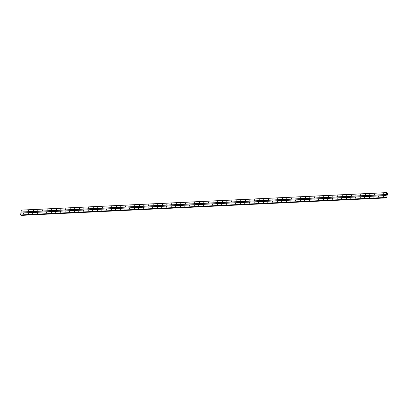 <?xml version="1.0" encoding="UTF-8"?>
<svg xmlns="http://www.w3.org/2000/svg" width="408" height="408" viewBox="0 0 408 408"><rect width="100%" height="100%" fill="white"/><g stroke="black" fill="none" stroke-linecap="round" stroke-linejoin="round"><path stroke-width="0.61" d="M383.525 194.183L383.724 193.519L383.525 194.183M383.734 194.065L383.846 193.805M378.915 194.402L379.114 193.744L378.915 194.402M379.124 194.285L379.236 194.024M374.304 194.626L374.503 193.963L374.304 194.626M374.513 194.509L374.626 194.244M369.694 194.846L369.893 194.183L369.694 194.846M369.903 194.728L370.015 194.468M365.084 195.065L365.282 194.407L365.084 195.065M365.293 194.947L365.405 194.687M360.473 195.284L360.672 194.626L360.473 195.284M360.682 195.172L360.794 194.907M355.863 195.509L356.062 194.846L355.863 195.509M356.067 195.391L356.184 195.126M351.247 195.728L351.451 195.065L351.247 195.728M351.456 195.611L351.574 195.35M346.637 195.947L346.841 195.289L346.637 195.947M346.846 195.83L346.963 195.57M342.026 196.171L342.23 195.509L342.026 196.171M342.236 196.054L342.353 195.789M337.416 196.391L337.62 195.728L337.416 196.391M337.625 196.274L337.742 196.013M332.806 196.61L333.01 195.952L332.806 196.61M333.015 196.493L333.132 196.233M328.195 196.829L328.399 196.171L328.195 196.829M328.404 196.717L328.522 196.452M323.585 197.054L323.789 196.391L323.585 197.054M323.794 196.936L323.911 196.671M318.974 197.273L319.178 196.61L318.974 197.273M319.184 197.156L319.301 196.896M314.364 197.492L314.568 196.834L314.364 197.492M314.573 197.375L314.685 197.115M309.754 197.717L309.958 197.054L309.754 197.717M309.963 197.6L310.075 197.334M305.143 197.936L305.347 197.273L305.143 197.936M305.352 197.819L305.465 197.559M300.533 198.155L300.732 197.498L300.533 198.155M300.742 198.038L300.854 197.778M295.922 198.375L296.121 197.717L295.922 198.375M296.132 198.263L296.244 197.997M291.312 198.599L291.511 197.936L291.312 198.599M291.521 198.482L291.633 198.217M286.702 198.818L286.9 198.155L286.702 198.818M286.911 198.701L287.023 198.441M282.091 199.038L282.29 198.38L282.091 199.038M282.3 198.92L282.413 198.66M277.481 199.262L277.68 198.599L277.481 199.262M277.685 199.145L277.802 198.88M272.87 199.481L273.069 198.818L272.87 199.481M273.074 199.364L273.192 199.104M268.255 199.701L268.459 199.043L268.255 199.701M268.464 199.583L268.581 199.323M263.645 199.92L263.849 199.262L263.645 199.92M263.854 199.808L263.971 199.543M259.034 200.144L259.238 199.481L259.034 200.144M259.243 200.027L259.361 199.762M254.424 200.364L254.628 199.701L254.424 200.364M254.633 200.246L254.75 199.986M249.813 200.583L250.017 199.925L249.813 200.583M250.022 200.466L250.14 200.206M245.203 200.807L245.407 200.144L245.203 200.807M245.412 200.69L245.529 200.425M240.593 201.027L240.796 200.364L240.593 201.027M240.802 200.909L240.919 200.649M235.982 201.246L236.186 200.588L235.982 201.246M236.191 201.129L236.303 200.869M231.372 201.465L231.576 200.807L231.372 201.465M231.581 201.353L231.693 201.088M226.761 201.69L226.965 201.027L226.761 201.69M226.97 201.572L227.083 201.307M222.151 201.909L222.35 201.246L222.151 201.909M222.36 201.792L222.472 201.532M217.541 202.128L217.739 201.47L217.541 202.128M217.75 202.011L217.862 201.751M212.93 202.353L213.129 201.69L212.93 202.353M213.139 202.235L213.251 201.97M208.32 202.572L208.519 201.909L208.32 202.572M208.529 202.455L208.641 202.195M203.709 202.791L203.908 202.133L203.709 202.791M203.918 202.674L204.031 202.414M199.099 203.011L199.298 202.353L199.099 203.011M199.303 202.898L199.42 202.633M194.489 203.235L194.687 202.572L194.489 203.235M194.692 203.118L194.81 202.852M189.873 203.454L190.077 202.791L189.873 203.454M190.082 203.337L190.199 203.077M185.263 203.674L185.467 203.016L185.263 203.674M185.472 203.556L185.589 203.296M180.652 203.898L180.856 203.235L180.652 203.898M180.861 203.781L180.979 203.516M176.042 204.117L176.246 203.454L176.042 204.117M176.251 204L176.368 203.74M171.431 204.337L171.635 203.679L171.431 204.337M171.641 204.219L171.758 203.959M166.821 204.556L167.025 203.898L166.821 204.556M167.03 204.444L167.147 204.179M162.211 204.78L162.415 204.117L162.211 204.78M162.42 204.663L162.537 204.398M157.6 205L157.804 204.337L157.6 205M157.809 204.882L157.927 204.622M152.99 205.219L153.194 204.561L152.99 205.219M153.199 205.102L153.311 204.841M148.379 205.443L148.583 204.78L148.379 205.443M148.589 205.326L148.701 205.061M143.769 205.663L143.968 205L143.769 205.663M143.978 205.545L144.09 205.285M139.159 205.882L139.358 205.224L139.159 205.882M139.368 205.765L139.48 205.505M134.548 206.101L134.747 205.443L134.548 206.101M134.757 205.989L134.869 205.724M129.938 206.326L130.137 205.663L129.938 206.326M130.147 206.208L130.259 205.943M125.327 206.545L125.526 205.882L125.327 206.545M125.537 206.428L125.649 206.167M120.717 206.764L120.916 206.106L120.717 206.764M120.921 206.647L121.038 206.387M116.107 206.989L116.306 206.326L116.107 206.989M116.311 206.871L116.428 206.606M111.491 207.208L111.695 206.545L111.491 207.208M111.7 207.091L111.817 206.831M106.881 207.427L107.085 206.769L106.881 207.427M107.09 207.31L107.207 207.05M102.27 207.647L102.474 206.989L102.27 207.647M102.479 207.534L102.597 207.269M97.66 207.871L97.864 207.208L97.66 207.871M97.869 207.754L97.986 207.488M93.049 208.09L93.254 207.427L93.049 208.09M93.259 207.973L93.376 207.713M88.439 208.309L88.643 207.652L88.439 208.309M88.648 208.192L88.766 207.932M83.829 208.534L84.033 207.871L83.829 208.534M84.038 208.417L84.155 208.151M79.218 208.753L79.422 208.09L79.218 208.753M79.427 208.636L79.545 208.376M74.608 208.972L74.812 208.315L74.608 208.972M74.817 208.855L74.929 208.595M69.998 209.192L70.202 208.534L69.998 209.192M70.207 209.08L70.319 208.814M65.387 209.416L65.586 208.753L65.387 209.416M65.596 209.299L65.708 209.034M60.777 209.636L60.976 208.972L60.777 209.636M60.986 209.518L61.098 209.258M56.166 209.855L56.365 209.197L56.166 209.855M56.375 209.738L56.488 209.477M51.556 210.079L51.755 209.416L51.556 210.079M51.765 209.962L51.877 209.697M46.946 210.299L47.144 209.636L46.946 210.299M47.155 210.181L47.267 209.921M42.335 210.518L42.534 209.86L42.335 210.518M42.539 210.401L42.656 210.14M37.725 210.737L37.924 210.079L37.725 210.737M37.929 210.625L38.046 210.36M33.109 210.962L33.313 210.299L33.109 210.962M33.318 210.844L33.436 210.579M28.499 211.181L28.703 210.518L28.499 211.181M28.708 211.064L28.825 210.803M23.888 211.4L24.092 210.742L23.888 211.4M24.098 211.283L24.215 211.023M383.046 196.886L383.245 196.222L383.046 196.886M383.25 196.768L383.367 196.508M378.43 197.105L378.634 196.447L378.43 197.105M378.639 196.988L378.757 196.727M373.82 197.329L374.024 196.666L373.82 197.329M374.029 197.212L374.146 196.947M369.209 197.549L369.413 196.886L369.209 197.549M369.418 197.431L369.536 197.171M364.599 197.768L364.803 197.105L364.599 197.768M364.808 197.651L364.925 197.39M359.989 197.987L360.193 197.329L359.989 197.987M360.198 197.875L360.315 197.61M355.378 198.212L355.582 197.549L355.378 198.212M355.587 198.094L355.705 197.829M350.768 198.431L350.972 197.768L350.768 198.431M350.977 198.314L351.094 198.053M346.157 198.65L346.361 197.992L346.157 198.65M346.366 198.533L346.484 198.273M341.547 198.875L341.751 198.212L341.547 198.875M341.756 198.757L341.868 198.492M336.937 199.094L337.141 198.431L336.937 199.094M337.146 198.976L337.258 198.716M332.326 199.313L332.525 198.65L332.326 199.313M332.535 199.196L332.647 198.936M327.716 199.532L327.915 198.875L327.716 199.532M327.925 199.42L328.037 199.155M323.105 199.757L323.304 199.094L323.105 199.757M323.315 199.639L323.427 199.374M318.495 199.976L318.694 199.313L318.495 199.976M318.704 199.859L318.816 199.599M313.885 200.195L314.084 199.537L313.885 200.195M314.094 200.078L314.206 199.818M309.274 200.42L309.473 199.757L309.274 200.42M309.483 200.303L309.595 200.037M304.664 200.639L304.863 199.976L304.664 200.639M304.868 200.522L304.985 200.262M300.048 200.858L300.252 200.195L300.048 200.858M300.257 200.741L300.375 200.481M295.438 201.078L295.642 200.42L295.438 201.078M295.647 200.966L295.764 200.7M290.827 201.302L291.031 200.639L290.827 201.302M291.037 201.185L291.154 200.92M286.217 201.521L286.421 200.858L286.217 201.521M286.426 201.404L286.543 201.144M281.607 201.741L281.811 201.083L281.607 201.741M281.816 201.623L281.933 201.363M276.996 201.96L277.2 201.302L276.996 201.96M277.205 201.848L277.323 201.583M272.386 202.184L272.59 201.521L272.386 202.184M272.595 202.067L272.712 201.807M267.775 202.404L267.98 201.741L267.775 202.404M267.985 202.286L268.102 202.026M263.165 202.623L263.369 201.965L263.165 202.623M263.374 202.511L263.486 202.246M258.555 202.847L258.759 202.184L258.555 202.847M258.764 202.73L258.876 202.465M253.944 203.067L254.143 202.404L253.944 203.067M254.153 202.949L254.266 202.689M249.334 203.286L249.533 202.628L249.334 203.286M249.543 203.169L249.655 202.909M244.724 203.505L244.922 202.847L244.724 203.505M244.933 203.393L245.045 203.128M240.113 203.73L240.312 203.067L240.113 203.73M240.322 203.612L240.434 203.352M235.503 203.949L235.702 203.286L235.503 203.949M235.712 203.832L235.824 203.572M230.892 204.168L231.091 203.51L230.892 204.168M231.101 204.056L231.214 203.791M226.282 204.393L226.481 203.73L226.282 204.393M226.486 204.275L226.603 204.01M221.666 204.612L221.87 203.949L221.666 204.612M221.876 204.495L221.993 204.235M217.056 204.831L217.26 204.173L217.056 204.831M217.265 204.714L217.382 204.454M212.446 205.051L212.65 204.393L212.446 205.051M212.655 204.938L212.772 204.673M207.835 205.275L208.039 204.612L207.835 205.275M208.044 205.158L208.162 204.898M203.225 205.494L203.429 204.831L203.225 205.494M203.434 205.377L203.551 205.117M198.614 205.714L198.818 205.056L198.614 205.714M198.824 205.601L198.941 205.336M194.004 205.938L194.208 205.275L194.004 205.938M194.213 205.821L194.33 205.556M189.394 206.157L189.598 205.494L189.394 206.157M189.603 206.04L189.72 205.78M184.783 206.377L184.987 205.719L184.783 206.377M184.992 206.259L185.105 205.999M180.173 206.596L180.377 205.938L180.173 206.596M180.382 206.484L180.494 206.219M175.562 206.82L175.761 206.157L175.562 206.82M175.772 206.703L175.884 206.443M170.952 207.04L171.151 206.377L170.952 207.04M171.161 206.922L171.273 206.662M166.342 207.259L166.541 206.601L166.342 207.259M166.551 207.147L166.663 206.881M161.731 207.483L161.93 206.82L161.731 207.483M161.94 207.366L162.053 207.101M157.121 207.703L157.32 207.04L157.121 207.703M157.33 207.585L157.442 207.325M152.51 207.922L152.709 207.264L152.51 207.922M152.72 207.805L152.832 207.544M147.9 208.141L148.099 207.483L147.9 208.141M148.104 208.029L148.221 207.764M143.285 208.366L143.489 207.703L143.285 208.366M143.494 208.248L143.611 207.988M138.674 208.585L138.878 207.922L138.674 208.585M138.883 208.468L139.001 208.208M134.064 208.804L134.268 208.146L134.064 208.804M134.273 208.692L134.39 208.427M129.453 209.029L129.657 208.366L129.453 209.029M129.662 208.911L129.78 208.646M124.843 209.248L125.047 208.585L124.843 209.248M125.052 209.131L125.169 208.871M120.233 209.467L120.437 208.809L120.233 209.467M120.442 209.35L120.559 209.09M115.622 209.686L115.826 209.029L115.622 209.686M115.831 209.574L115.948 209.309M111.012 209.911L111.216 209.248L111.012 209.911M111.221 209.794L111.338 209.534M106.401 210.13L106.605 209.467L106.401 210.13M106.61 210.013L106.723 209.753M101.791 210.35L101.995 209.692L101.791 210.35M102 210.237L102.112 209.972M97.181 210.574L97.379 209.911L97.181 210.574M97.39 210.457L97.502 210.191M92.57 210.793L92.769 210.13L92.57 210.793M92.779 210.676L92.891 210.416M87.96 211.013L88.159 210.355L87.96 211.013M88.169 210.895L88.281 210.635M83.349 211.232L83.548 210.574L83.349 211.232M83.558 211.12L83.671 210.854M78.739 211.456L78.938 210.793L78.739 211.456M78.948 211.339L79.06 211.079M74.129 211.675L74.327 211.013L74.129 211.675M74.338 211.558L74.45 211.298M69.518 211.895L69.717 211.237L69.518 211.895M69.722 211.783L69.839 211.517M64.903 212.119L65.107 211.456L64.903 212.119M65.112 212.002L65.229 211.737M60.292 212.339L60.496 211.675L60.292 212.339M60.501 212.221L60.619 211.961M55.682 212.558L55.886 211.9L55.682 212.558M55.891 212.441L56.008 212.18M51.071 212.777L51.275 212.119L51.071 212.777M51.28 212.665L51.398 212.4M46.461 213.001L46.665 212.339L46.461 213.001M46.67 212.884L46.787 212.624M41.851 213.221L42.055 212.558L41.851 213.221M42.06 213.104L42.177 212.843M37.24 213.44L37.444 212.782L37.24 213.44M37.449 213.328L37.567 213.063M32.63 213.665L32.834 213.001L32.63 213.665M32.839 213.547L32.956 213.282M28.019 213.884L28.223 213.221L28.019 213.884M28.229 213.766L28.341 213.506M23.409 214.103L23.613 213.445L23.409 214.103M23.618 213.986L23.73 213.726M386.718 192.601L387.6 193.142L386.626 197.9L385.8 197.462L386.718 192.601L21.323 210.1L20.584 215.103M20.992 215.087L21.236 215.393M387.391 192.902L386.952 192.923M20.961 212.124L386.356 194.631M20.798 213.027L386.197 195.529M20.92 212.027L386.32 194.534M21.257 210.151L386.651 192.658M386.978 192.984L387.279 192.969M21.043 215.205L386.442 197.707M21.027 215.179L386.427 197.686M20.436 215.052L385.835 197.559M20.4 214.955L385.8 197.462M20.737 213.078L386.131 195.585M386.626 197.9L21.226 215.399L386.616 197.9M21.119 215.353L386.519 197.86M21.099 215.317L386.493 197.819M386.075 197.533L386.361 197.518M20.553 215.103L385.953 197.61M20.568 215.108L385.968 197.61"/></g></svg>
